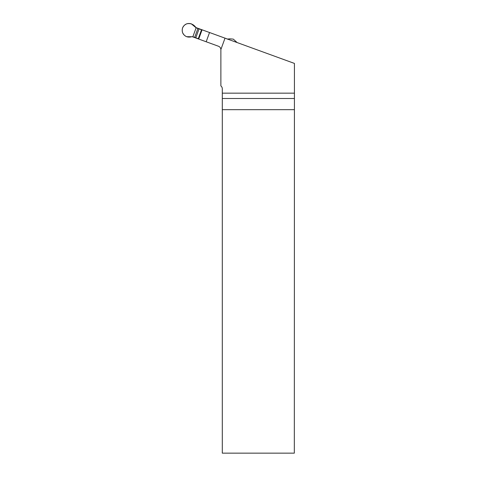 <?xml version="1.0" encoding="UTF-8"?>
<svg xmlns="http://www.w3.org/2000/svg" width="477" height="477" viewBox="0 0 477 477"><rect width="100%" height="100%" fill="white"/><g stroke="black" fill="none" stroke-linecap="round" stroke-linejoin="round"><path stroke-width="0.72" d="M192.267 36.699L218.496 46.251C219.957 46.865 220.75 47.956 220.875 49.536A3.619 3.619 0 0 1 220.875 49.65L220.875 85.914A3.619 3.619 0 0 1 222.3 88.788L222.3 93.158L294.428 93.158L294.428 63.417L225.019 38.154L220.875 49.536A3.619 3.619 0 0 1 220.875 49.65M195.63 27.457L225.019 38.154M202.069 29.801L198.706 39.042M294.345 98.506L222.3 98.506L222.3 453.15L294.327 453.15L294.428 93.158M222.3 98.506L222.3 93.158M222.3 109.668L294.327 109.668M206.177 41.767L209.54 32.519M198.76 38.887L192.869 36.741L196.119 27.815L192.869 36.741L191.671 36.735C187.443 37.808 184.402 36.413 182.542 32.549C181.546 28.495 182.941 25.585 186.728 23.826C190.603 23.003 193.734 24.333 196.119 27.815L197.919 28.471L194.67 37.397M202.01 29.962L197.919 28.471M196.119 27.815L191.337 23.85C187.294 22.813 184.372 24.178 182.572 27.94C181.534 31.977 182.894 34.904 186.656 36.705L192.869 36.741M227.231 39.12L229.783 38.816L233.307 39.126L237.117 42.56M201.521 29.783L198.271 38.709M199.046 28.882L195.797 37.808"/></g></svg>
